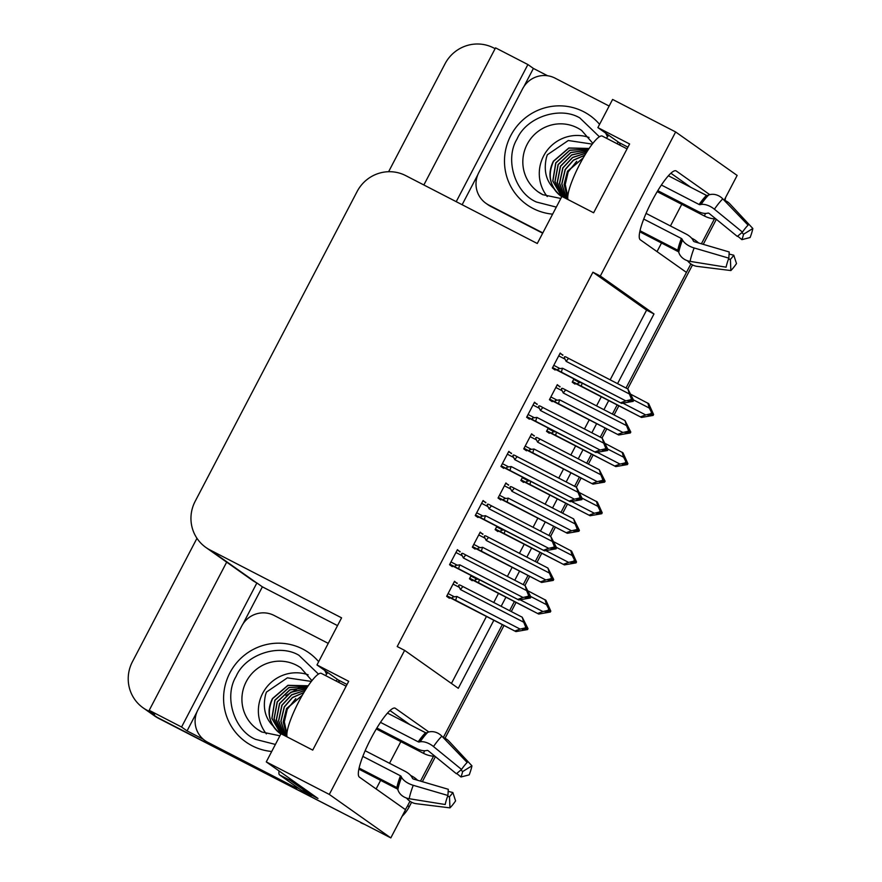 <?xml version="1.0" encoding="UTF-8"?>
<svg xmlns="http://www.w3.org/2000/svg" width="882" height="882" viewBox="0 0 882 882"><rect width="100%" height="100%" fill="white"/><g stroke="black" fill="none" stroke-linecap="round" stroke-linejoin="round"><path stroke-width="1.32" d="M709.756 194.657L676.262 170.987A38.83 7.607 117.3 0 0 676.086 170.876A38.83 7.607 117.3 0 0 651.765 201.427A38.83 7.607 117.3 0 0 640.299 239.794L686.45 272.406L626.011 388.003L690.882 263.927M425.852 732.843L409.766 724.585M400.847 741.641L389.524 763.294M380.616 780.349L376.118 788.949M428.85 731.983L395.357 708.312A38.83 7.607 117.3 0 0 395.18 708.202A38.83 7.607 117.3 0 0 370.859 738.752A38.83 7.607 117.3 0 0 359.382 777.119L405.544 809.731L390.814 837.9L157.084 717.298A36.405 35.688 125.2 0 1 152.939 714.784A36.405 35.688 125.2 0 0 157.084 717.298L359.084 821.528L158.65 718.411A36.405 35.688 125.2 0 1 154.504 715.886L143.138 707.86A36.405 35.688 125.2 0 1 132.421 661.754L196.962 538.307M617.554 383.648L653.992 313.959L600.322 276.022L675.634 131.958L737.143 175.43L724.21 200.17M690.672 187.26L706.758 195.517M657.024 251.613L661.522 243.024M670.441 225.968L681.753 204.315M617.179 404.893L612.384 414.077L617.179 404.893M605.118 427.979L600.311 437.163L605.118 427.979M591.491 454.043L586.684 463.237L591.491 454.043M579.419 477.129L574.612 486.313L579.419 477.129M565.792 503.203L560.985 512.387L565.792 503.203M553.72 526.278L548.924 535.462L553.72 526.278M540.093 552.352L535.286 561.536L540.093 552.352M528.031 575.439L523.224 584.623L528.031 575.439M514.393 601.502L509.598 610.697L514.393 601.502M502.332 624.588L443.304 737.506L502.332 624.588M242.947 623.982L262.373 586.839L337.519 625.614M203.279 739.27L187.061 730.902L196.884 712.083M675.634 131.958L612.604 99.434L597.875 127.603L629.605 143.975L593.63 212.782L561.9 196.41L537.281 243.498L405.72 175.617A36.405 35.688 -54.8 0 0 357.133 191.493L195.154 501.34A36.405 35.688 -54.8 0 0 205.87 547.446A36.405 35.688 -54.8 0 0 210.015 549.96L341.588 617.841L316.969 664.94L348.699 681.301L312.724 750.108L280.994 733.736L266.265 761.905L317.983 798.453L311.754 795.233M299.219 788.773L296.881 787.571M523.864 86.645L533.389 68.432L547.601 75.764M462.135 204.723L477.801 174.757M226.674 562.143L149.212 710.319L181.571 727.022L256.882 582.958L262.373 586.839M181.571 727.022L187.061 730.902M456.215 201.669L527.899 64.551L533.389 68.432M205.87 547.446L252.098 580.113A36.405 35.688 -54.8 0 0 256.254 582.627L256.882 582.958M527.899 64.551L495.541 47.849L423.856 184.977M388.609 171.714L445.035 63.791A36.405 35.688 125.2 0 1 493.622 47.915L495.111 48.675M149.212 710.319L154.692 714.199L147.294 710.374A36.405 35.688 125.2 0 1 143.138 707.86M266.265 761.905L329.306 794.428L390.814 837.9M329.306 794.428L404.618 650.365L458.287 688.302L493.876 620.222M501.141 606.331L505.948 597.147M514.768 580.257L519.575 571.073M526.841 557.181L531.648 547.998M540.468 531.107L545.274 521.923M552.54 508.021L557.336 498.837M566.167 481.958L570.974 472.763M578.228 458.872L583.035 449.688M591.866 432.797L596.662 423.614M603.927 409.722L608.734 400.538M316.969 664.94L338.203 679.945A38.83 7.607 -62.7 0 1 339.239 682.635M597.875 127.603L619.109 142.608A38.83 7.607 -62.7 0 1 620.145 145.31M610.157 379.833L646.594 310.133L592.913 272.207L397.209 646.55L404.618 650.365M592.913 272.207L600.322 276.022M646.594 310.133L653.992 313.959M451.43 683.451L486.478 616.408M493.744 602.516L498.539 593.321M507.37 576.442L512.177 567.258M519.432 553.356L524.239 544.172M533.07 527.282L537.866 518.098M545.131 504.206L549.938 495.023M558.758 478.132L563.565 468.948M570.83 455.057L575.637 445.862M584.457 428.983L589.264 419.799M596.53 405.896L601.326 396.713M485.684 502.773L483.104 500.513L475.244 515.562L477.978 517.502L478.331 516.83M511.384 453.624L508.804 451.363L500.932 466.413L503.677 468.353L504.03 467.68M537.072 404.463L534.503 402.203L526.631 417.263L529.376 419.193L529.729 418.52M562.771 355.314L560.202 353.054L552.33 368.103L555.076 370.043L555.428 369.371M459.985 551.923L457.416 549.662L449.544 564.723L452.29 566.652L452.642 565.979M482.785 534.382L480.216 532.122L472.344 547.171L475.089 549.111L475.442 548.439M508.484 485.232L505.904 482.972L498.043 498.021L500.778 499.962L501.13 499.289M534.183 436.072L531.603 433.823L523.732 448.872L526.477 450.812L526.83 450.129M559.872 386.922L557.303 384.662L549.431 399.711L552.176 401.652L552.529 400.979M457.085 583.531L454.517 581.271L446.645 596.331L449.39 598.261L449.743 597.588M496.897 526.267L495.144 529.63L497.889 531.57L498.242 530.898M522.596 477.118L520.843 480.481L523.577 482.421L523.93 481.737M548.295 427.968L546.531 431.32L549.277 433.26L549.629 432.588M573.995 378.808L572.231 382.171L574.976 384.111L575.329 383.438M471.197 575.428L469.445 578.779L472.19 580.72L472.543 580.047M454.296 581.69L457.262 583.211M557.082 385.081L560.048 386.603M531.394 434.231L534.349 435.752M505.695 483.38L508.649 484.913M479.995 532.541L482.95 534.062M457.196 550.081L460.15 551.603M559.982 353.473L562.937 354.994M534.283 402.622L537.248 404.143M508.594 451.771L511.549 453.304M482.895 500.932L485.85 502.453M690.694 187.227L670.882 173.225M409.777 724.552L389.976 710.561M409.965 801.253L407.671 805.652A36.405 35.688 125.2 0 1 405.301 809.566M714.442 218.857L701.399 243.796M433.536 756.183L420.493 781.121M725.588 197.535A36.405 35.688 125.2 0 1 724.993 200.49M716.349 219.32L703.263 244.347M692.513 264.909L627.697 388.885M618.877 405.764L614.07 414.948M606.805 428.85L602.009 438.034M593.178 454.914L588.371 464.108M581.106 478L576.31 487.184M567.479 504.074L562.683 513.258M555.417 527.149L550.611 536.344M541.78 553.223L536.984 562.407M529.718 576.31L524.911 585.494M516.091 602.373L511.284 611.568M504.019 625.459L445.046 738.267M435.432 756.646L422.357 781.673M411.607 802.234L409.237 806.754A36.405 35.688 125.2 0 1 402.126 816.269M364.597 824.372A36.405 35.688 125.2 0 1 360.65 822.641M548.847 610.807L549.574 611.469L545.947 612.317L545.164 611.766L548.791 610.917L549.254 610.035L547.942 606.794M549.012 610.498L550.82 611.138L545.914 600.289L528.45 591.105M469.588 578.526L538.715 614.059L476.137 581.525C474.34 580.334 474.681 579.584 477.173 579.265L470.889 576.023M550.71 611.369L548.648 607.158M549.078 610.377L549.927 610.818M550.82 611.138L550.037 610.587M549.695 611.248L550.357 612.02L538.715 614.059M549.574 611.469L550.357 612.02M530.688 596.497L546.52 604.666L545.01 599.661M546.52 604.666L549.254 610.035M548.472 609.484L548.009 610.366L548.791 610.917M478.639 582.881A8.258 1.621 -62.7 0 1 479.422 579.661M478.397 579.132L477.173 579.265M537.822 613.42L542.926 611.546L520.314 599.881M548.009 610.366L542.926 611.546M446.788 596.067L515.915 631.6L453.337 599.065C451.54 597.886 451.882 597.125 454.373 596.805L448.089 593.564M453.039 584.104L459.324 587.346L460.503 589.595L523.721 622.207L525.672 627.025L525.209 627.907L520.126 629.098L456.909 596.475L454.373 596.805M526.278 627.918L528.02 628.69L522.21 617.202L460.525 585.306C458.574 584.435 458.177 585.108 459.324 587.346M525.143 624.335L526.455 627.576L525.992 628.458L522.365 629.307L527.557 629.572L515.915 631.6M515.022 630.961L520.126 629.098M525.209 627.907L525.992 628.458M455.84 600.422A8.258 1.621 -62.7 0 1 456.909 596.475M526.774 629.02L527.557 629.572M460.503 589.595A8.258 1.621 -62.7 0 1 463.028 586.662M526.455 627.576L525.672 627.025M527.238 628.138L525.848 624.699M523.721 622.207L522.21 617.202M528.02 628.69L526.212 628.039M526.896 628.789L526.047 628.348M527.91 628.91L527.127 628.359M455.939 552.496L462.212 555.737L463.403 557.986L526.62 590.598L525.11 585.593L530.92 597.081L529.112 596.43M530.799 597.301L527.965 592.539L529.354 595.967L528.572 595.416L528.109 596.298L528.891 596.849L525.264 597.698L526.047 598.25L529.795 597.18L530.457 597.963L518.814 599.992L458.728 568.813A8.258 1.621 -62.7 0 1 459.809 564.866L457.273 565.197L450.989 561.955M529.178 596.309L530.016 596.75M530.92 597.081L530.137 596.53M529.674 597.412L530.457 597.963M529.795 597.18L528.946 596.739M528.042 592.726L528.748 593.09M462.212 555.737C461.065 553.499 461.473 552.827 463.425 553.698L463.248 553.609M463.403 557.986A8.258 1.621 -62.7 0 1 465.928 555.054L463.425 553.698M525.11 585.593L465.928 555.054M526.62 590.598L528.572 595.416M529.354 595.967L528.891 596.849M458.728 568.813L456.226 567.457C454.439 566.277 454.781 565.516 457.273 565.197M517.921 599.352L523.026 597.489L459.809 564.866M528.109 596.298L523.026 597.489M449.677 564.458L518.814 599.992M567.997 199.553A36.405 7.133 -62.7 0 1 579.728 164.295A36.405 7.133 -62.7 0 1 602.296 136.093L627.047 148.86M657.796 190.677L697.816 211.327A13.351 7.199 -145.4 0 0 706.956 213.301L708.048 213.102A1.213 0.65 34.6 0 1 709.26 213.532L737.319 236.42L742.457 232.109L714.409 209.221A13.351 7.199 -145.4 0 0 701.036 204.47L699.944 204.668A1.213 0.65 34.6 0 1 699.117 204.492L661.39 185.022M668.402 175.772L706.471 195.407A1.213 1.025 -134.1 0 0 707.375 195.484L708.72 194.988A13.351 11.312 45.9 0 1 722.788 198.869L748.09 225.153A27.915 5.468 -62.7 0 0 742.457 232.109M639.781 231.801L678.655 251.855M643.739 219.067L681.356 238.471A1.213 0.595 -159.2 0 1 681.984 239.022L682.481 239.97A13.351 6.593 20.8 0 0 694.145 247.963L728.841 258.161A27.915 5.468 -62.7 0 0 726.118 267.18L690.099 261.381A13.351 10.937 -169.3 0 1 678.765 252.274L678.39 250.929A1.213 0.992 10.7 0 0 677.806 250.234L640.012 230.742M715.831 218.901L714.828 218.868A13.351 6.593 -159.2 0 1 704.475 216.035L657.211 191.648M691.576 238.14L692.635 238.691A13.351 7.199 34.6 0 1 698.522 242.947M728.841 258.161L729.193 251.965L694.498 241.767A1.213 0.595 -159.2 0 1 693.439 241.04L692.943 240.091A13.351 6.593 20.8 0 0 685.976 233.984L646.065 213.389M729.072 254.049L733.758 255.196A16.648 3.263 -62.7 0 1 730.395 259.352L728.488 259.11M741.916 232.572L743.504 234.27A16.648 3.263 -62.7 0 1 741.883 239.65L737.661 236.133M733.758 255.196L736.503 263.575A27.915 5.468 -62.7 0 1 730.869 270.542L730.395 259.352M743.504 234.27L752.842 228.504A27.915 5.468 -62.7 0 1 750.119 237.523L741.883 239.65M687.475 260.73A13.351 11.312 -134.1 0 0 697.166 266.375L730.869 270.542M752.842 228.504L729.844 203.852A13.351 10.937 10.7 0 0 723.957 200.082M618.26 142.013A6.064 1.191 -62.7 0 1 616.893 143.623M606.309 138.165A6.064 1.191 117.3 0 0 608.58 135.166M490.679 206.377L488.716 204.999A24.266 23.792 125.2 0 1 485.949 203.312L487.911 204.701A24.266 23.792 -54.8 0 0 490.679 206.377L542.673 233.201M485.949 203.312A24.266 23.792 125.2 0 1 478.805 172.574L522.64 88.718A24.266 23.792 125.2 0 1 555.043 78.134L609.142 106.049M488.716 204.999L542.827 232.914M574.546 561.658L575.273 562.319L571.646 563.168L570.863 562.606L574.491 561.768L574.954 560.886L573.642 557.633M574.711 561.349L576.519 561.988L571.613 551.14L554.139 541.956M495.276 529.365L564.414 564.899L501.825 532.375C500.039 531.185 500.381 530.424 502.872 530.104L496.588 526.863M576.398 562.22L574.347 557.997M574.777 561.228L575.615 561.658M576.519 561.988L575.737 561.437M575.395 562.088L576.056 562.87L564.414 564.899M575.273 562.319L576.056 562.87M556.377 547.347L572.22 555.517L570.709 550.5M572.22 555.517L574.954 560.886M574.171 560.324L573.708 561.206L574.491 561.768M504.328 533.731A8.258 1.621 -62.7 0 1 505.121 530.512M504.096 529.983L502.872 530.104M563.521 564.271L568.625 562.396L546.013 550.732M573.708 561.206L568.625 562.396M600.245 512.508L600.973 513.17L597.346 514.008L596.563 513.456L600.19 512.607L600.653 511.725L599.341 508.484M600.41 512.188L602.219 512.839L597.301 501.99L579.838 492.806M520.975 480.216L590.113 515.75L527.524 483.226C525.727 482.035 526.08 481.274 528.572 480.955L522.287 477.713M602.097 513.059L600.047 508.848M600.466 512.078L601.315 512.508M602.219 512.839L601.436 512.288M601.094 512.938L601.756 513.721L590.113 515.75M600.973 513.17L601.756 513.721M582.076 498.187L597.919 506.367L596.408 501.351M597.919 506.367L600.653 511.725M599.87 511.174L599.407 512.056L600.19 512.607M530.027 484.571A8.258 1.621 -62.7 0 1 530.821 481.363M529.784 480.833L528.572 480.955M589.209 515.11L594.325 513.247L571.712 501.571M599.407 512.056L594.325 513.247M625.944 463.348L626.672 464.009L623.045 464.858L622.262 464.307L625.889 463.458L626.341 462.576L625.029 459.335M626.11 463.039L627.918 463.689L623.001 452.841L605.537 443.646M546.675 431.066L615.812 466.6L553.223 434.065C551.426 432.875 551.779 432.125 554.26 431.805L547.987 428.564M627.797 463.91L625.735 459.698M626.165 462.918L627.014 463.359M627.918 463.689L627.124 463.127M626.782 463.789L627.455 464.56L615.812 466.6M626.672 464.009L627.455 464.56M607.775 449.037L623.618 457.207L622.108 452.201M623.618 457.207L626.341 462.576M625.558 462.025L625.106 462.907L625.889 463.458M555.726 435.421A8.258 1.621 -62.7 0 1 556.52 432.213M555.484 431.673L554.26 431.805M614.908 465.961L620.013 464.086L597.412 452.422M625.106 462.907L620.013 464.086M651.633 414.198L652.36 414.86L648.733 415.709L647.95 415.146L651.577 414.308L652.041 413.426L650.729 410.174M651.798 413.89L653.606 414.529L648.7 403.68L631.236 394.497M572.374 381.906L641.501 417.44L578.923 384.916C577.126 383.725 577.467 382.964 579.959 382.645L573.675 379.403M653.496 414.76L651.434 410.549M651.864 413.768L652.713 414.198M653.606 414.529L652.823 413.978M652.482 414.628L653.154 415.411L641.501 417.44M652.36 414.86L653.154 415.411M633.474 399.888L649.306 408.057L647.796 403.041M649.306 408.057L652.041 413.426M651.258 412.875L650.795 413.746L651.577 414.308M581.425 386.272A8.258 1.621 -62.7 0 1 582.219 383.053M581.183 382.523L579.959 382.645M640.608 416.811L645.712 414.937L623.1 403.272M650.795 413.746L645.712 414.937M472.476 546.917L541.614 582.451L479.025 549.916C477.239 548.725 477.581 547.976 480.073 547.656L473.788 544.403M478.739 534.944L485.012 538.185L486.203 540.434L549.42 573.057L551.371 577.875L550.908 578.757L545.826 579.937L482.608 547.325L480.073 547.656M551.978 578.768L553.72 579.529L547.909 568.052L486.225 536.157C484.273 535.275 483.865 535.958 485.012 538.185M550.842 575.185L552.154 578.427L551.691 579.309L548.064 580.158L553.257 580.411L541.614 582.451M540.721 581.811L545.826 579.937M550.908 578.757L551.691 579.309M481.528 551.272A8.258 1.621 -62.7 0 1 482.608 547.325M552.474 579.86L553.257 580.411M486.203 540.434A8.258 1.621 -62.7 0 1 488.727 537.513M552.154 578.427L551.371 577.875M552.937 578.978L551.548 575.549M549.42 573.057L547.909 568.052M553.72 579.529L551.912 578.89M552.595 579.639L551.746 579.198M553.598 579.761L552.816 579.209M498.176 497.757L567.313 533.29L504.725 500.767C502.927 499.576 503.28 498.815 505.772 498.495L499.488 495.254M504.427 485.795L510.711 489.036L511.902 491.285L575.119 523.908L577.071 528.715L576.608 529.597L571.525 530.788L508.308 498.165L505.772 498.495M577.666 529.619L579.419 530.38L573.609 518.892L511.924 487.007C509.972 486.125 509.564 486.809 510.711 489.036M576.541 526.025L577.853 529.277L577.39 530.159L573.763 530.997L578.956 531.262L567.313 533.29M566.409 532.662L571.525 530.788M576.608 529.597L577.39 530.159M507.227 502.123A8.258 1.621 -62.7 0 1 508.308 498.165M578.173 530.71L578.956 531.262M511.902 491.285A8.258 1.621 -62.7 0 1 514.427 488.363M577.853 529.277L577.071 528.715M578.636 529.828L577.247 526.389M575.119 523.908L573.609 518.892M579.419 530.38L577.611 529.74M578.294 530.479L577.445 530.049M579.298 530.611L578.515 530.049M523.875 448.607L593.013 484.141L530.424 451.606C528.627 450.426 528.98 449.666 531.46 449.346L525.187 446.105M530.126 436.645L536.41 439.886L537.601 442.136L600.818 474.748L602.759 479.565L602.307 480.447L597.213 481.638L533.996 449.015L531.46 449.346M603.365 480.47L605.118 481.23L599.308 469.742L537.612 437.847C535.661 436.976 535.264 437.648 536.41 439.886M602.23 476.875L603.542 480.117L603.09 480.999L599.462 481.848L604.655 482.112L593.013 484.141M592.109 483.501L597.213 481.638M602.307 480.447L603.09 480.999M532.926 452.962A8.258 1.621 -62.7 0 1 533.996 449.015M603.872 481.561L604.655 482.112M537.601 442.136A8.258 1.621 -62.7 0 1 540.126 439.203M603.542 480.117L602.759 479.565M604.324 480.679L602.935 477.239M600.818 474.748L599.308 469.742M605.118 481.23L603.31 480.58M603.983 481.329L603.145 480.899M604.997 481.451L604.214 480.899M549.574 399.458L618.701 434.991L556.123 402.457C554.326 401.266 554.679 400.516 557.159 400.196L550.875 396.955M555.825 387.485L562.11 390.726L563.289 392.986L626.507 425.598L628.458 430.416L627.995 431.298L622.913 432.478L559.695 399.866L557.159 400.196M629.064 431.309L630.806 432.07L624.996 420.593L563.311 388.697C561.36 387.815 560.963 388.499 562.11 390.726M627.929 427.726L629.241 430.967L628.778 431.849L625.151 432.698L630.354 432.952L618.701 434.991M617.808 434.352L622.913 432.478M627.995 431.298L628.778 431.849M558.626 403.813A8.258 1.621 -62.7 0 1 559.695 399.866M629.561 432.401L630.354 432.952M563.289 392.986A8.258 1.621 -62.7 0 1 565.814 390.053M629.241 430.967L628.458 430.416M630.024 431.518L628.634 428.09M626.507 425.598L624.996 420.593M630.806 432.07L628.998 431.43M629.682 432.18L628.833 431.739M630.696 432.301L629.913 431.75M481.627 503.335L487.911 506.577L489.102 508.826L552.319 541.449L550.809 536.443L556.619 547.92L554.811 547.281M556.498 548.152L553.664 543.389L555.054 546.818L554.271 546.267L553.808 547.149L554.591 547.7L550.963 548.549L551.746 549.1L555.495 548.031L556.156 548.802L544.514 550.842L484.427 519.663A8.258 1.621 -62.7 0 1 485.508 515.716L482.972 516.036L476.688 512.795M554.866 547.16L555.715 547.601M556.619 547.92L555.836 547.369M555.373 548.251L556.156 548.802M555.495 548.031L554.646 547.59M553.731 543.577L554.447 543.94M487.911 506.577C486.765 504.35 487.173 503.666 489.124 504.548L488.948 504.46M489.102 508.826A8.258 1.621 -62.7 0 1 491.627 505.904L489.124 504.548M550.809 536.443L491.627 505.904M552.319 541.449L554.271 546.267M555.054 546.818L554.591 547.7M484.427 519.663L481.925 518.307C480.128 517.117 480.481 516.367 482.972 516.036M543.61 550.203L548.725 548.328L485.508 515.716M553.808 547.149L548.725 548.328M475.376 515.308L544.514 550.842M507.326 454.186L513.611 457.427L514.801 459.676L578.019 492.299L576.508 487.283L582.318 498.771L580.51 498.121M582.197 499.003L579.353 494.229L580.742 497.668L579.959 497.106L579.507 497.988L580.29 498.55L576.663 499.388L577.445 499.94L581.183 498.87L581.855 499.653L570.213 501.682L510.127 470.514A8.258 1.621 -62.7 0 1 511.196 466.556L508.66 466.887L502.387 463.645M580.565 498.01L581.414 498.44M582.318 498.771L581.525 498.22M581.073 499.102L581.855 499.653M581.183 498.87L580.345 498.44M579.43 494.416L580.136 494.78M513.611 457.427C512.464 455.2 512.861 454.517 514.812 455.399L514.647 455.31M514.801 459.676A8.258 1.621 -62.7 0 1 517.326 456.755L514.812 455.399M576.508 487.283L517.326 456.755M578.019 492.299L579.959 497.106M580.742 497.668L580.29 498.55M510.127 470.514L507.624 469.158C505.827 467.967 506.18 467.206 508.66 466.887M569.309 501.053L574.414 499.179L511.196 466.556M579.507 497.988L574.414 499.179M501.075 466.148L570.213 501.682M533.026 405.036L539.31 408.278L540.49 410.527L603.707 443.139L602.197 438.133L608.007 449.622L606.199 448.971M607.896 449.842L605.052 445.079L606.441 448.508L605.658 447.957L605.195 448.839L605.978 449.39L602.351 450.239L603.134 450.79L606.882 449.721L607.555 450.504L595.901 452.532L535.826 421.353A8.258 1.621 -62.7 0 1 536.895 417.407L534.36 417.737L528.075 414.496M606.265 448.85L607.114 449.291M608.007 449.622L607.224 449.07M606.761 449.952L607.555 450.504M606.882 449.721L606.033 449.291M605.129 445.267L605.835 445.63M539.31 408.278C538.163 406.04 538.56 405.367 540.512 406.238L540.335 406.15M540.49 410.527A8.258 1.621 -62.7 0 1 543.014 407.594L540.512 406.238M602.197 438.133L543.014 407.594M603.707 443.139L605.658 447.957M606.441 448.508L605.978 449.39M535.826 421.353L533.323 419.997C531.526 418.818 531.879 418.057 534.36 417.737M595.008 451.893L600.113 450.029L536.895 417.407M605.195 448.839L600.113 450.029M526.774 416.999L595.901 452.532M558.725 355.876L564.998 359.117L566.189 361.377L629.406 393.989L627.896 388.984L633.706 400.461L631.898 399.822M633.585 400.693L630.751 395.93L632.14 399.359L631.358 398.807L630.895 399.689L631.677 400.241L628.05 401.09L628.833 401.641L632.581 400.571L633.243 401.343L621.601 403.383L561.514 372.204A8.258 1.621 -62.7 0 1 562.595 368.257L560.059 368.588L553.775 365.335M631.964 399.7L632.802 400.141M633.706 400.461L632.923 399.91M632.46 400.792L633.243 401.343M632.581 400.571L631.733 400.13M630.828 396.117L631.534 396.481M564.998 359.117C563.852 356.89 564.26 356.207 566.211 357.089L566.035 357.001M566.189 361.377A8.258 1.621 -62.7 0 1 568.714 358.445L566.211 357.089M627.896 388.984L568.714 358.445M629.406 393.989L631.358 398.807M632.14 399.359L631.677 400.241M561.514 372.204L559.012 370.848C557.226 369.657 557.567 368.908 560.059 368.588M620.707 402.743L625.812 400.869L562.595 368.257M630.895 399.689L625.812 400.869M552.463 367.849L621.601 403.383M556.31 207.105L536.465 202.033C514.967 192.96 504.57 159.366 517.017 139.058C526.278 117.207 559.794 105.906 579.827 117.934L599.374 136.754M589.088 148.496L568.89 148.11L553.532 161.307C547.226 175.584 550.026 187.392 561.911 196.752M589.121 148.463L568.835 147.967L553.378 161.197C548.67 170.601 548.858 179.741 553.951 188.616A27.915 27.364 -54.8 0 0 561.195 196.267A27.915 27.364 -54.8 0 0 561.768 196.664L561.217 196.278M588.636 149.179L569.849 150.326L555.88 162.972L552.893 181.03L561.812 196.587M588.669 149.124L569.783 150.172L555.726 162.861L552.749 181.019L561.801 196.598M562.507 196.719L555.065 181.56L558.24 164.636L570.797 152.619L587.985 150.149M562.462 196.697L554.921 181.527L558.074 164.526L570.731 152.465L588.029 150.083M564.017 197.502L557.347 182.607L560.588 166.301L571.712 155.034L587.147 151.45M587.203 151.351L571.657 154.868L560.434 166.18L557.192 182.541L563.907 197.447M565.362 197.987L559.618 183.489L562.937 167.955L572.594 157.58L586.078 153.126M586.155 153.005L572.539 157.404L562.782 167.845L559.464 183.456L565.296 197.987M566.365 197.788L561.9 183.985L565.296 169.62L573.421 160.281L584.777 155.276M566.288 197.811L561.746 183.952L565.13 169.509L573.377 160.116L584.865 155.122M567.534 197.535L564.226 184.503L567.644 171.284L583.156 158.021M583.278 157.812L567.49 171.174L564.083 184.47L567.468 197.557M552.628 214.15A54.607 53.537 125.2 0 1 526.863 204.701A54.607 53.537 125.2 0 1 510.788 135.541A54.607 53.537 125.2 0 1 589.904 115.509A54.607 53.537 125.2 0 1 599.584 124.351M589.044 137.46A37.617 36.879 -54.8 0 0 543.621 155.927A37.617 36.879 -54.8 0 0 547.281 196.554M567.788 196.421L565.23 184.547L568.173 171.924L576.718 161.285M605.614 133.072A54.607 53.537 125.2 0 1 607.489 136.831M592.263 144.108L568.284 140.514L547.336 154.78L546.454 157.437C543.544 170.347 546.035 180.744 553.951 188.616M275.405 744.441L255.56 739.359C234.061 730.296 223.664 696.692 236.1 676.395C245.372 654.532 278.888 643.232 298.921 655.26L318.457 674.091M311.357 681.433L287.378 677.839L266.43 692.105L265.548 694.762C262.638 707.673 265.129 718.069 273.045 725.941C267.952 717.066 267.764 707.937 272.472 698.533L287.918 685.303L308.215 685.788L287.984 685.446L272.626 698.643C266.32 712.91 269.109 724.728 281.005 734.078M307.719 686.505L288.943 687.651L274.975 700.297L271.987 718.356L280.906 733.912L271.843 718.345L274.82 700.187L288.877 687.497L307.763 686.461M307.123 687.409L289.825 689.79L277.168 701.852L274.015 718.852L281.556 734.033L274.159 718.896L277.323 701.962L289.891 689.956L307.079 687.486M283.111 734.827L276.43 719.944L279.671 703.627L290.806 692.359L306.23 688.776M306.297 688.677L290.751 692.194L279.517 703.516L276.286 719.866L283.001 734.772M284.445 735.312L278.712 720.814L282.031 705.28L291.688 694.906L305.172 690.463M305.249 690.33L291.633 694.729L281.865 705.17L278.558 720.781L284.39 735.323M285.459 735.125L280.994 721.322L284.39 706.956L292.515 697.618L303.86 692.602M285.382 735.136L280.84 721.278L284.225 706.835L292.471 697.442L303.959 692.447M286.628 734.871L283.32 721.84L286.738 708.621L302.25 695.358M302.372 695.148L286.573 708.5L283.177 721.807L286.562 734.882M271.722 751.475A54.607 53.537 125.2 0 1 245.957 742.027A54.607 53.537 125.2 0 1 229.882 672.878A54.607 53.537 125.2 0 1 308.987 652.834A54.607 53.537 125.2 0 1 318.667 661.676M308.127 674.785A37.617 36.879 -54.8 0 0 262.715 693.252A37.617 36.879 -54.8 0 0 266.364 733.89M286.882 733.747L284.324 721.873L287.267 709.249L295.801 698.61M285.966 695.523L300.343 687.144M280.3 733.604L280.862 733.989A27.915 27.364 -54.8 0 1 280.289 733.604A27.915 27.364 -54.8 0 1 273.045 725.941M324.697 670.397A54.607 53.537 125.2 0 1 326.583 674.157M287.091 736.889A36.405 7.133 -62.7 0 1 298.811 701.62A36.405 7.133 -62.7 0 1 321.39 673.418L346.141 686.196M376.879 728.003L416.91 748.664A13.351 7.199 -145.4 0 0 426.05 750.626L427.142 750.428A1.213 0.65 34.6 0 1 428.354 750.869L456.402 773.757L461.551 769.446L433.492 746.547A13.351 7.199 -145.4 0 0 420.13 741.806L419.038 742.005A1.213 0.65 34.6 0 1 418.211 741.817L380.484 722.358M387.485 713.097L425.554 732.733A1.213 1.025 -134.1 0 0 426.469 732.821L427.803 732.314A13.351 11.312 45.9 0 1 441.882 736.194L467.184 762.478A27.915 5.468 -62.7 0 0 461.551 769.446M358.875 769.137L397.749 789.192M362.833 756.392L400.439 775.796A1.213 0.595 -159.2 0 1 401.078 776.358L401.564 777.307A13.351 6.593 20.8 0 0 413.239 785.3L447.935 795.487A27.915 5.468 -62.7 0 0 445.212 804.516L409.193 798.717A13.351 10.937 -169.3 0 1 397.859 789.599L397.484 788.254A1.213 0.992 10.7 0 0 396.889 787.571L359.106 768.068M434.925 756.227L433.922 756.194A13.351 6.593 -159.2 0 1 423.569 753.371L376.305 728.973M410.67 775.476L411.729 776.017A13.351 7.199 34.6 0 1 417.616 780.283M447.935 795.487L448.288 789.291L413.592 779.093A1.213 0.595 -159.2 0 1 412.533 778.376L412.037 777.428A13.351 6.593 20.8 0 0 405.07 771.309L365.159 750.714M448.166 791.375L452.852 792.521A16.648 3.263 -62.7 0 1 449.489 796.678L447.582 796.446M461.01 769.898L462.598 771.596A16.648 3.263 -62.7 0 1 460.977 776.987L456.755 773.47M452.852 792.521L455.586 800.9A27.915 5.468 -62.7 0 1 449.952 807.868L449.489 796.678M462.598 771.596L471.936 765.83A27.915 5.468 -62.7 0 1 469.213 774.859L460.977 776.987M406.558 798.067A13.351 11.312 -134.1 0 0 416.249 803.7L449.952 807.868M471.936 765.83L448.938 741.178A13.351 10.937 10.7 0 0 443.051 737.418M337.354 679.338A6.064 1.191 -62.7 0 1 335.976 680.948M289.472 778.31A24.266 4.752 117.3 0 0 290.134 780.338L311.611 795.509A24.266 4.752 -62.7 0 1 312.206 794.373M325.403 675.491A6.064 1.191 117.3 0 0 327.674 672.503M279.054 770.945A24.266 4.752 117.3 0 0 279.561 774.881L301.038 790.052L311.611 795.509M209.773 743.713L207.81 742.324A24.266 23.792 125.2 0 1 205.043 740.648L207.005 742.027A24.266 23.792 -54.8 0 0 209.773 743.713L296.495 788.453A24.266 23.792 125.2 0 1 297.047 787.24M205.043 740.648A24.266 23.792 125.2 0 1 197.899 709.911L241.734 626.055A24.266 23.792 125.2 0 1 274.126 615.46L328.236 643.375M296.495 788.453L294.533 787.075A24.266 23.792 125.2 0 1 295.084 785.851M207.81 742.324L294.533 787.075M147.294 710.374L158.65 718.411M210.015 549.96L256.254 582.627M627.94 147.162L619.109 142.608M347.023 684.498L338.203 679.945M409.237 806.754L407.671 805.652M476.137 581.525L469.742 578.228M453.337 599.065L446.942 595.769M456.226 567.457L449.831 564.16M699.117 204.492A36.405 7.133 -62.7 0 1 706.471 195.407M677.806 250.234A36.405 7.133 -62.7 0 1 681.356 238.471M705.413 213.433A24.266 4.752 -62.7 0 1 704.475 216.035M715.059 218.262A28.709 5.623 -62.7 0 1 714.828 218.868M690.099 261.381A41.509 8.125 -62.7 0 1 694.145 247.963M714.409 209.221A41.509 8.125 -62.7 0 1 722.788 198.869M678.765 252.274A38.036 7.453 -62.7 0 1 682.481 239.97M701.036 204.47A38.036 7.453 -62.7 0 1 708.72 194.988M678.39 250.929A36.812 7.21 -62.7 0 1 681.984 239.022M699.944 204.668A36.812 7.21 -62.7 0 1 707.375 195.484M501.825 532.375L495.43 529.079M527.524 483.226L521.13 479.918M553.223 434.065L546.829 430.769M578.923 384.916L572.528 381.619M479.025 549.916L472.631 546.62M504.725 500.767L498.33 497.47M530.424 451.606L524.029 448.31M556.123 402.457L549.729 399.16M481.925 518.307L475.53 515.011M507.624 469.158L501.23 465.861M533.323 419.997L526.929 416.701M559.012 370.848L552.617 367.551M542.904 194.735A37.617 36.879 125.2 0 1 538.24 191.934A37.617 36.879 125.2 0 1 527.16 144.295A37.617 36.879 125.2 0 1 576.993 127.692A37.617 36.879 125.2 0 1 581.668 130.481L592.847 143.347M261.899 732.005A37.617 36.879 125.2 0 1 257.335 729.26A37.617 36.879 125.2 0 1 246.254 681.621A37.617 36.879 125.2 0 1 296.087 665.017A37.617 36.879 125.2 0 1 300.751 667.817L311.941 680.683M418.211 741.817A36.405 7.133 -62.7 0 1 425.554 732.733M396.889 787.571A36.405 7.133 -62.7 0 1 400.439 775.796M424.507 750.758A24.266 4.752 -62.7 0 1 423.569 753.371M434.153 755.598A28.709 5.623 -62.7 0 1 433.922 756.194M409.193 798.717A41.509 8.125 -62.7 0 1 413.239 785.3M433.492 746.547A41.509 8.125 -62.7 0 1 441.882 736.194M397.859 789.599A38.036 7.453 -62.7 0 1 401.564 777.307M420.13 741.806A38.036 7.453 -62.7 0 1 427.803 732.314M397.484 788.254A36.812 7.21 -62.7 0 1 401.078 776.358M419.038 742.005A36.812 7.21 -62.7 0 1 426.469 732.821M279.561 774.881L290.134 780.338M567.743 197.491L565.042 198.031M560.82 198.483L542.86 194.702L538.24 191.934M528.439 205.804L526.863 204.701M591.469 116.611L589.904 115.509M286.837 734.816L284.136 735.368M279.914 735.808L261.954 732.027L257.335 729.26M247.522 743.14L245.957 742.027M310.563 653.937L308.987 652.834"/></g></svg>
